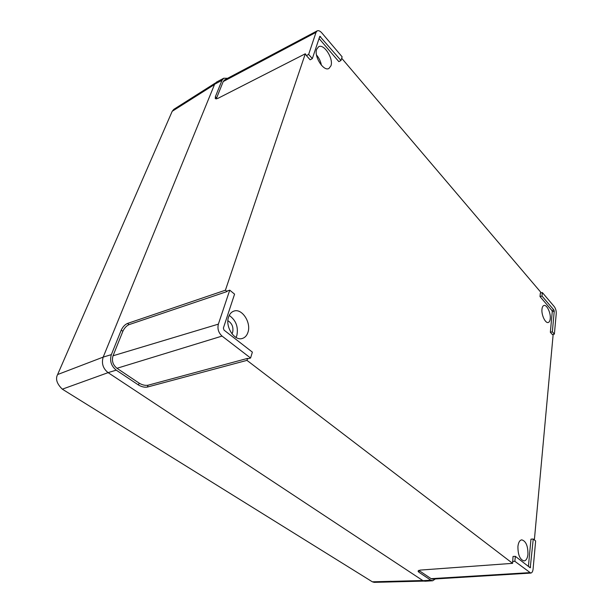 <?xml version="1.0" encoding="UTF-8"?>
<svg xmlns="http://www.w3.org/2000/svg" width="613" height="613" viewBox="0 0 613 613"><rect width="100%" height="100%" fill="white"/><g stroke="black" fill="none" stroke-linecap="round" stroke-linejoin="round"><path stroke-width="0.92" d="M316.66 49.293C313.818 56.496 323.733 71.813 328.943 68.449L330.959 65.783C333.687 58.58 323.902 43.37 318.591 46.757L316.66 49.293M228.595 316.967C224.925 326.652 234.495 341.372 242.388 338.437C245.039 337.594 246.893 335.556 247.951 332.323C251.445 322.607 241.928 308.032 233.921 311.097C231.43 311.948 229.66 313.902 228.595 316.967M236.059 337.472L236.84 335.579C238.526 327.005 235.99 320.285 229.224 315.427M517.931 546.367C517.862 554.811 519.916 559.669 524.084 560.933C526.176 560.588 527.471 558.382 527.954 554.305C527.985 545.884 525.923 541.064 521.755 539.854C519.717 540.199 518.445 542.367 517.931 546.367M541.976 309.167C541.241 314.776 545.348 323.511 548.206 322.492C549.332 322.162 550.007 320.906 550.244 318.714C550.941 313.097 546.873 304.446 543.984 305.466C542.896 305.795 542.221 307.029 541.976 309.167M227.898 320.729C232.036 323.289 233.622 327.158 232.664 332.323L231.959 333.824M540.36 293.052L539.999 296.562L551.922 310.492L552.267 311.688L550.344 332.269L552.397 334.591L554.382 334.116L556.244 313.557C556.328 310.845 555.654 308.508 554.213 306.538L542.344 292.562L540.36 293.052M540.605 292.991L540.689 292.133L341.686 58.243M318.99 38.45L338.843 61.629L340.997 60.503L342.115 56.81L321.848 32.941C320.093 30.979 318.53 30.29 317.159 30.872L316.04 32.336L308.646 54.427L306.416 55.584L310.14 59.806L312.331 58.626L319.817 36.282L340.997 60.503M229.737 290.171L218.366 324.139C217.278 328.813 218.504 332.798 222.052 336.085L250.571 358.03L252.372 352.123L224.021 330.108L223.385 328.047L234.58 294.14L229.737 290.171L227.239 290.976L227.048 291.543L225.408 290.21L305.305 53.783L306.416 55.584M515.357 556.336L514.851 561.316L530.774 573.071C532.03 572.864 532.804 571.508 533.095 569.01L535.639 540.98L533.241 539.019L530.245 567.807L515.357 556.336L513.035 556.458L512.598 563.347L246.97 360.367L247.583 358.383L248.058 358.751L250.571 358.03M533.241 539.019L530.973 539.156L528.414 566.473M552.681 334.522L553.11 335.005L534.367 539.938M147.381 387.056C144.576 387.531 141.603 386.834 138.461 384.987L116.232 370.145C111.168 366.007 109.535 360.842 111.351 354.636L121.236 330.123C122.776 326.852 124.845 324.637 127.443 323.465L129.075 324.629C126.477 325.794 124.408 328.009 122.868 331.281L113.03 355.778C111.574 360.781 112.884 364.95 116.968 368.29L139.151 383.148C142.285 385.002 145.258 385.692 148.062 385.217L147.381 387.056L246.97 360.367M435.33 578.948L432.709 580.764L424.847 581.231L422.985 580.68L108.087 372.635C102.976 368.497 101.344 363.325 103.191 357.103L214.634 84.226L216.427 82.134L223.76 78.234L221.998 80.311L215.378 96.731L216.619 97.973L216.351 98.954M432.709 580.764L430.878 580.212L418.848 572.182L418.02 571.071L420.104 570.098L512.598 563.347M227.607 78.303L223.76 78.234M215.378 96.731L215.309 98.685L217.6 98.517L305.305 53.783M225.408 290.21L127.443 323.465M418.748 570.358L431.108 578.672L432.602 579.116L530.774 573.071M514.851 561.316L512.514 561.47M227.048 291.543L129.075 324.629M247.583 358.383L148.062 385.217M317.159 30.872L224.649 79.866L223.216 81.552L216.619 97.973M308.646 54.427L312.331 58.626M542.344 292.562L541.992 296.048L539.999 296.562M541.992 296.048L553.891 309.994L554.244 311.22L552.351 331.809L550.344 332.269M552.351 331.809L554.382 334.116M321.419 65.239C320.676 61.384 319.036 57.967 316.515 55.009M215.339 83.023L173.816 109.344L172.199 111.29L57.607 374.551C55.285 378.957 56.856 383.83 62.327 389.171L372.344 581.814L374.152 582.35L423.828 581.101M116.232 370.145L108.087 372.635M111.351 354.636L103.191 357.103L57.607 374.551M430.878 580.212L422.985 580.68M221.998 80.311L214.634 84.226M529.578 572.649L431.108 578.672M419.1 570.626L418.848 572.182M222.052 336.085L116.968 368.29M218.366 324.139L113.03 355.778M138.461 384.987L139.151 383.148M122.868 331.281L121.236 330.123M316.04 32.336L223.216 81.552M320.63 36.634L319.365 37.316M530.651 567.109L529.318 567.178M553.891 309.994L551.922 310.492M554.244 311.22L552.267 311.688M108.11 372.643L62.327 389.171M372.344 581.814L422.74 580.526M214.512 84.525L172.199 111.29"/></g></svg>
